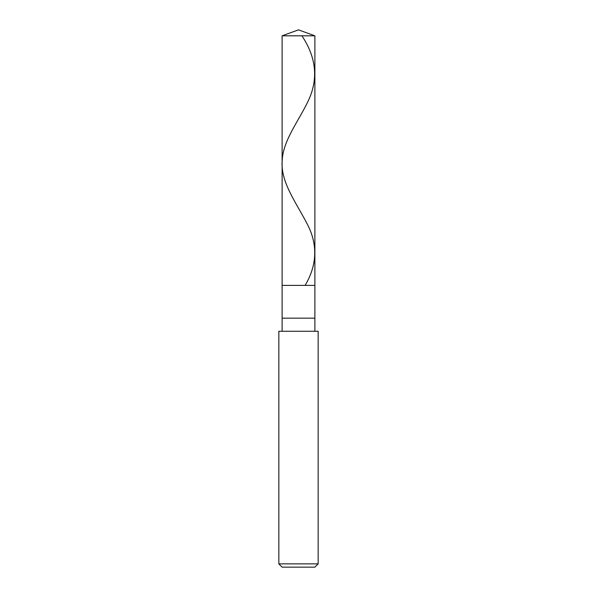 <?xml version="1.0" encoding="UTF-8"?>
<svg xmlns="http://www.w3.org/2000/svg" width="597" height="597" viewBox="0 0 597 597"><rect width="100%" height="100%" fill="white"/><g stroke="black" fill="none" stroke-linecap="round" stroke-linejoin="round"><path stroke-width="0.9" d="M282.12 35.813L298.5 29.85L314.88 35.813L282.12 35.813L314.88 35.813L314.88 285.396L282.12 285.396L282.12 35.813L282.12 285.396L314.88 285.396L314.88 35.813L298.5 29.85L282.12 35.813M314.88 285.396L282.12 285.396L314.88 285.396L314.88 318.156L282.12 318.156L282.12 285.396L282.12 318.156L314.88 318.156L314.88 331.26L314.88 285.396M282.12 331.26L282.12 318.156L282.12 331.26M318.156 331.26L278.844 331.26L318.156 331.26L318.156 563.874L278.844 563.874L278.844 331.26L278.844 563.874L318.156 563.874L314.88 567.15L282.12 567.15L278.844 563.874L282.12 567.15L314.88 567.15L318.156 563.874L318.156 331.26M301.918 35.813C315.761 56.588 318.283 77.371 309.477 98.147C300.373 118.93 282.971 139.705 282.217 160.481C280.194 181.264 295.769 202.04 306.612 222.823C317.88 243.598 317.432 264.374 305.276 285.157"/></g></svg>
